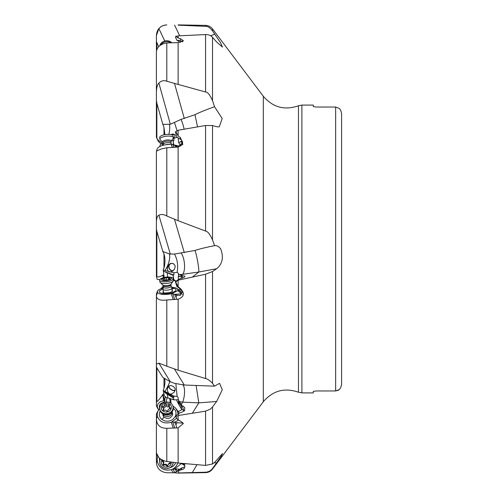 <?xml version="1.0" encoding="UTF-8"?>
<svg xmlns="http://www.w3.org/2000/svg" width="498" height="498" viewBox="0 0 498 498"><rect width="100%" height="100%" fill="white"/><g stroke="black" fill="none" stroke-linecap="round" stroke-linejoin="round"><path stroke-width="0.75" d="M166.805 81.242L178.128 84.43L178.128 42.641L166.805 42.934L166.805 81.242C163.78 80.122 161.14 80.744 158.881 83.098L170.347 124.257L162.84 124.363L163.985 127.395L164.913 134.659M171.947 140.529L173.908 140.747L173.864 138.344L173.099 138.531M173.285 138.071L175.053 136.471L174.885 134.809L173.173 133.981L170.677 134.56M170.347 124.257L181.035 119.383L194.967 114.702L197.55 126.89M177.126 130.856L174.462 122.433M177.101 137.342L173.864 138.344M171.337 134.709A4.015 3.162 132.8 0 1 174.854 134.771M175.215 135.587A3.716 2.926 -47.2 0 0 174.848 135.151A3.716 2.926 -47.2 0 0 171.679 134.809M156.403 276.658L157.175 279.384L159.796 279.664M157.723 408.547L156.403 405.914L156.403 402.565L156.851 401.6C157.748 401.326 159.709 398.998 162.728 394.621L163.985 393.277M157.194 406.76L156.403 405.64M158.563 409.823L157.181 406.549L157.966 403.822L159.833 402.048L163.668 400.597L162.728 394.621M156.403 338.74L156.403 402.565M156.403 405.372L157.194 406.729M163.668 400.597L164.216 400.492L163.095 394.173M165.174 396.545L163.985 402.857M165.131 396.943L165.112 396.489M163.985 253.862C165.286 258.431 165.286 263.162 163.985 268.049L163.985 253.862L162.84 251.496L156.851 231.427L156.851 276.415C157.748 277.386 159.709 276.988 162.728 275.213L163.985 275.164M164.178 277.473L163.35 271.167L173.03 275.245L173.852 279.646L173.242 277.299M163.985 378.057C165.286 379.762 165.286 383.199 163.985 388.359L163.985 378.119M167.004 397.746L166.382 397.759A4.532 1.482 -137.9 0 0 164.452 395.947L163.35 391.198L167.191 394.31L173.03 397.684L173.852 399.794L167.944 397.902L167.191 394.31M164.465 402.359L165.299 396.657M175.701 472.795L166.805 472.764C160.331 471.917 156.864 468.481 156.403 462.455L156.403 456.94L156.982 455.172M156.403 419.117L156.403 452.956L158.881 457.656L160.73 459.144L165.268 461.21L178.128 463.022L178.128 427.863L166.805 428.317C160.331 428.311 156.864 425.248 156.403 419.117L156.403 414.019L158.426 410.041M165.884 402.403L167.154 397.765M166.755 397.74L167.944 397.902M173.03 397.684L173.908 397.248L163.381 391.154L163.188 390.444L163.985 388.359M156.851 367.835L156.403 366.765L156.403 364.231L158.881 363.142L170.347 381.773L162.84 377.459L156.851 367.835L156.851 401.6M163.188 390.444L164.975 391.478A11.89 1.077 120 0 0 167.415 386.996A11.89 1.077 120 0 0 169.314 382.912A11.89 1.077 120 0 0 169.725 381.437M167.639 277.044L167.191 273.053M163.188 269.841L164.975 270.514A11.89 4.631 110.6 0 0 167.415 266.125A11.89 4.631 110.6 0 0 169.314 260.174A11.89 4.631 110.6 0 0 169.451 253.98L174.462 254.061C177.45 259.458 178.328 265.546 177.101 272.331L173.864 272.786L173.908 275.101L163.381 271.149L163.188 269.841L163.985 268.049M169.451 253.98L162.84 251.496M173.03 140.529L173.702 144.532M182.629 141.862L181.708 141.32L178.658 142.534L178.166 138.214A4.607 2.197 -85.1 0 0 178.172 138.201L178.303 138.027M180.687 146.02L178.658 142.534M180.656 141.563L182.573 143.368L180.008 144.32M174.113 147.408L172.725 144.532L171.468 144.339L177.139 145.59L178.153 146.225M171.468 144.339L171.3 144.333C164.471 144.445 159.852 145.752 157.455 148.261L156.403 151.205L156.403 152.749M177.605 146.175L174.53 145.292L175.968 146.835L176.989 146.07C182.542 145.553 183.943 143.443 181.185 139.739L180.288 139.21L180.513 137.622L182.834 144.352L178.128 147.091L166.805 147.763L161.302 148.914L156.403 151.174L156.403 221.591C156.64 217.856 157.461 215.727 158.881 215.217C161.14 214.065 163.78 214.327 166.805 216.001L178.128 220.714L178.128 147.091M172.725 144.532L174.53 145.292M181.708 141.32L181.614 140.056M184.123 129.194A11.89 2.583 70.9 0 0 181.029 119.383M166.805 42.934C160.331 44.073 156.864 47.073 156.403 51.935L156.403 91.775C156.64 87.237 157.461 84.343 158.881 83.098M156.403 91.775L156.403 100.447L156.851 103.248L162.84 124.363M156.403 51.935L156.403 56.654M164.794 41.01L158.881 28.61L156.403 35.526L156.403 41.502L158.638 46.706M156.403 79.163L156.403 137.317L157.984 140.019L163.244 143.966M164.085 277.492L163.095 275.114M163.581 277.616L162.728 275.213M156.403 276.384L156.851 276.415M159.715 408.341L159.285 407.053L159.484 405.241L160.611 403.654L164.122 401.967M313.286 106.578L316.261 107.039L313.286 106.578L313.286 105.09L301.894 105.09L298.464 105.775L298.464 392.225C284.582 387.419 272.86 390.6 263.305 401.762L212.522 469.079L212.522 468.506C210.785 470.797 208.463 472.029 205.556 472.204L178.558 472.957L178.751 470.548L175.427 472.241L175.788 473.013L178.558 472.957M178.128 473.1L179.51 473.081M176.28 471.32L175.968 470.293L176.989 468.923L179.386 469.278M174.742 472.789C173.846 470.492 173.173 469.297 172.725 469.216L174.891 469.079L175.968 470.293M172.725 469.216L171.3 469.682L173.279 472.789M170.988 469.788L171.3 469.682C164.471 471.189 159.852 468.649 157.455 462.069L156.403 461.827M156.403 462.455L156.403 461.03M156.403 438.452L156.403 456.94M156.403 461.192L157.455 462.069L157.187 459.125L157.729 456.361M171.468 469.626L171.648 469.558C174.786 468.257 176.84 465.985 177.805 462.742M159.702 462.443L159.404 458.135M175.626 462.767L174.742 464.541L172.825 466.564L169.065 468.126M184.907 465.854L182.28 463.962L179.243 463.121M181.272 463.7L174.53 469.016M156.403 417.729L157.455 416.521L157.194 413.869L157.966 410.918L159.677 408.379M178.091 413.857L177.481 411.479L175.539 408.03L179.274 413.066M172.912 406.057L175.539 408.03M174.101 406.822L172.943 406.156M174.742 428.062L172.725 421.881L171.3 422.267C164.471 424.059 159.852 422.142 157.455 416.521L156.403 418.426M171.468 422.204L176.547 418.283M175.483 416.228L172.825 419.416L170.328 420.71L167.533 421.227L164.757 420.922L161.645 419.328L160.032 417.386L159.285 415.046L159.484 412.581L160.194 410.906M173.31 408.142L175.302 410.383L176.055 412.718L175.657 415.811M178.521 420.181L174.53 422.217L175.968 424.813L176.989 422.69L182.38 423.101L182.673 422.435M172.725 421.881L174.53 422.217M170.602 398.655L171.131 403.455M173.852 399.794L176.417 399.869A3.716 3.337 149.1 0 1 178.433 399.838M178.614 404.115L176.473 399.9M170.086 402.776A3.716 1.033 86.5 0 0 169.451 398.269M173.472 399.869L173.242 398.767M173.908 397.248L173.864 396.097L164.975 391.478M169.625 394.024L171.692 393.999L174.418 391.945L175.221 389.405L174.885 388.135L173.173 386.336L170.783 385.52L168.747 386.143L167.751 387.761C167.054 390.002 167.515 392.007 169.146 393.775M170.347 381.773L174.462 383.323L184.304 385.029L214.545 386.155L212.522 383.354L212.522 271.516L216.618 268.739C222.444 263.996 223.82 257.416 220.732 249C218.964 246.479 216.898 245.358 214.545 245.651C205.55 247.475 199.026 249.087 194.967 250.475C196.61 254.291 199.225 268.926 198.814 272.02L182.71 274.286L181.297 275.4L182.262 275.786L182.299 276.346L178.95 276.322A4.607 1.905 74.2 0 1 178.72 276.297L178.39 274.168L179.417 274.659L182.71 274.286A11.89 4.414 -96.5 0 0 184.459 263.94A11.89 4.414 -96.5 0 0 181.029 252.903L194.967 250.475M173.864 396.097L177.101 396.402L175.856 383.628M175.115 390.444A4.015 2.204 32.8 0 1 171.032 389.573A4.015 2.204 32.8 0 1 168.754 386.199A4.015 2.204 32.8 0 1 168.766 386.124M169.158 385.85A3.716 2.036 -147.2 0 0 169.021 386.317A3.716 2.036 -147.2 0 0 171.362 389.585A3.716 2.036 -147.2 0 0 175.19 390.077M156.403 366.765L156.403 296.186C156.876 299.547 160.344 300.804 166.805 299.964L166.805 366.204L178.128 370.226L178.128 299.23L166.805 299.964M156.403 295.887L156.403 295.214M156.403 296.186L156.403 293.882L156.851 293.266M163.157 287.937L158.762 289.718L157.424 290.975L157.455 292.587L156.403 295.756M156.403 295.314L157.455 292.587C159.852 294.617 164.471 295.015 171.3 293.776L173.279 299.591M174.742 299.553L172.725 293.652L171.468 293.739L177.805 290.683L178.203 290.085L176.647 288.311L175.539 287.825L171.511 287.178M171.76 287.813L175.302 288.772L176.055 289.631L175.856 290.62L172.825 292.531L167.533 293.658L162.304 293.509L160.032 292.724L159.285 291.859L159.484 290.869L163.027 288.79M182.28 294.467L177.879 290.595M181.272 293.789L174.53 294.368L175.968 297.069L176.989 295.183L180.376 295.432L181.185 289.712L180.288 289.064L180.513 288.647C184.957 293.297 184.16 296.827 178.128 299.23M172.725 293.652L174.53 294.368M181.347 293.857A3.716 0.454 132.2 0 1 181.477 293.471A3.716 0.454 132.2 0 1 182.567 291.953L181.353 291.94L178.203 290.085M176.746 288.367L180.376 291.504M171.051 285.584L171.455 287.022M176.417 281.532L175.433 280.642L173.248 280.853A6.76 2.297 173.6 0 1 171.293 282.36A6.76 2.297 173.6 0 1 164.67 283.574A6.76 2.297 173.6 0 1 160.026 282.31A6.76 2.297 173.6 0 1 159.877 281.918L159.684 280.187A6.76 2.297 173.6 0 1 161.701 278.245A6.76 2.297 173.6 0 1 165.404 277.249L165.579 277.224A5.129 1.743 173.6 0 1 166.712 277.093A5.129 1.743 173.6 0 1 171.131 277.803A5.129 1.743 173.6 0 1 169.905 279.783A5.129 1.743 173.6 0 1 162.69 280.467A5.129 1.743 173.6 0 1 162.778 277.977A5.129 1.743 173.6 0 1 165.579 277.224M175.433 280.642L173.852 279.646M173.908 275.101L173.03 275.245M173.864 272.786L164.975 270.514M169.625 271.97L171.692 271.653L174.418 269.387L175.221 266.635L174.885 265.278L173.173 263.567L170.783 263.367L168.747 264.836L167.751 266.841C167.054 269.132 167.515 270.8 169.146 271.846M172.874 270.987A4.015 3.498 67.7 0 1 168.754 266.43A4.015 3.498 67.7 0 1 170.627 263.423M173.908 264.027A3.716 3.243 -112.3 0 0 170.914 263.616A3.716 3.243 -112.3 0 0 169.021 266.474A3.716 3.243 -112.3 0 0 173.341 270.619M156.403 221.591L156.403 228.906L156.851 231.427M156.596 150.938L156.795 150.577M171.3 144.333C171.717 146.493 172.37 147.52 173.279 147.42M174.462 254.061L181.035 252.903M178.128 220.714L205.556 231.072C207.629 231.296 209.951 234.234 212.522 239.88L214.545 245.651M212.522 239.88L212.522 125.527L205.556 125.508L178.558 130.171L175.788 131.497L178.128 135.935L178.128 130.376M178.128 135.935L180.513 137.622M176.641 147.022L175.968 146.835M174.891 145.491L176.591 145.982M180.288 139.21L176.89 137.131L175.458 132.256L175.788 131.497M194.967 114.702C199.026 112.623 205.55 109.958 214.545 106.715L212.522 100.671L212.522 37.313L216.618 41.938L222.388 47.042L220.608 42.797L212.522 30.87L212.522 28.921C210.741 26.674 208.419 25.491 205.556 25.379L178.128 24.9M178.128 84.43L205.556 91.987C207.629 91.949 209.951 94.844 212.522 100.671M212.522 37.313C210.785 35.426 208.463 34.505 205.556 34.567L178.558 35.85L175.788 36.329L178.128 38.016L178.128 35.912M178.128 38.016L180.513 38.713L183.438 40.755L178.128 42.641M182.61 41.664L180.288 40.724L180.513 38.713M156.403 40.873L156.459 51.107M157.25 139.023L157.966 140.859L159.833 142.938L163.22 144.837M156.403 197.034L156.403 276.334M212.522 125.527L216.618 126.735L219.232 126.903L222.189 118.536L214.545 106.715M180.288 40.724L176.89 40.195L175.458 37.238L175.788 36.329M180.401 42.423L176.89 40.195M181.185 40.898L182.237 41.863M158.881 28.61C161.14 26.151 163.78 24.944 166.805 24.981M156.403 44.907L156.403 35.526M178.128 25.155L205.556 26.369C207.629 26.083 209.951 27.583 212.522 30.87M210.573 35.738L214.545 34.356M178.128 463.022L205.556 465.406L212.522 463.968L212.522 406.972L216.618 401.506L222.289 389.791L219.581 383.329L214.545 386.155M212.522 463.968L214.545 462.486L222.5 453.566L221.087 456.523L212.522 468.506M192.309 472.59L197.027 464.69M183.799 463.532L184.926 466.402L184.154 468.462L183.077 469.353L178.751 470.548M178.128 472.969L175.788 473.013M184.895 466.962L182.368 467.653L179.417 469.259L175.427 472.241M176.989 468.923L174.891 469.079M184.914 464.279L182.28 463.962M182.368 467.653L180.712 469.689M179.417 469.259L178.601 470.61M212.522 406.972L210.237 409.2L205.556 411.155L178.558 415.475L178.751 413.346L175.427 415.992L177.107 419.005L178.128 419.914L178.128 415.643L178.558 415.475M178.128 419.914L180.513 421.121L183.357 423.555L178.128 427.863M176.641 427.813L175.968 424.813M171.3 422.267L173.279 428.087M176.989 422.69L174.891 422.435M184.671 410.956L181.708 409.431L178.658 404.314L178.166 401.992L178.72 401.27L178.39 400.006L179.417 401.593L182.71 402.16L181.297 404.432L182.299 406.163L178.95 401.593A4.607 0.722 62.5 0 1 178.72 401.27M178.166 401.992A4.607 0.722 -117.5 0 0 178.172 402.004L181.166 406.088L182.299 406.163M178.751 413.346L183.077 411.69L184.665 409.922L184.764 407.762L183.364 406.225L182.262 405.895M178.128 415.643L175.788 416.521M176.211 417.573L175.458 416.147A5.951 5.173 167.7 0 1 175.894 416.863M192.309 413.296L198.814 402.857L182.71 402.16A11.89 4.177 99.8 0 0 182.766 384.848M181.297 404.432L179.417 401.593M177.101 396.402L178.041 397.41L178.39 400.006M158.881 363.142L166.805 366.204M178.128 370.226L205.556 378.542C207.629 378.928 209.951 380.534 212.522 383.354M212.522 271.516L205.556 274.236L178.558 280.1L178.751 279.241L175.427 281.613L178.128 286.755L178.128 280.343L178.558 280.1M178.128 286.755L180.513 288.647M176.641 299.149L175.968 297.069M176.989 295.183L174.891 294.642M178.496 279.422L178.166 276.546L182.299 276.346M178.751 279.241L184.665 276.963L184.92 276.365L184.235 275.842L182.262 275.786M178.128 280.343L175.788 281.65M180.288 289.064L176.89 286.406L175.458 281.893A5.951 2.123 173.5 0 1 175.894 282.154M192.309 277.125L198.814 272.02L216.618 268.739M181.297 275.4L179.417 274.659M177.101 272.331L178.483 273.446L178.39 274.168M178.95 276.322L178.172 276.546A4.607 1.905 -105.8 0 0 178.172 276.546L178.72 276.297M181.316 278.413L181.166 276.564M181.353 291.94A3.716 2.646 133.8 0 0 182.567 291.834M196.1 385.558L198.814 402.857L216.618 401.506M181.708 409.431L181.166 406.088M316.261 390.961L335.652 390.961L316.261 390.961L313.286 391.428L316.261 390.961M301.894 105.09L301.894 392.91L313.286 392.91L313.286 391.428M335.652 390.961L339.281 389.598L340.732 387.699L341.597 384.388L341.597 113.619L340.732 110.307L339.281 108.402L335.652 107.039L335.652 390.961L338.628 390.158M316.261 107.039L335.652 107.039M341.597 303.998L341.597 194.002M161.645 293.366L170.322 292.494L172.563 291.168L172.078 290.073M163.22 291.062L162.983 292.239L164.066 292.805M162.84 413.844L163.058 415.824L164.197 417.374L167.129 418.482L168.785 418.326L170.322 417.704L172.376 415.382L172.669 413.95L172.071 411.902M173.453 144.495L173.242 142.59M173.279 462.524A6.76 6.623 31.2 0 1 172.383 465.144L172.19 465.462A6.76 6.623 31.2 0 1 162.448 467.28A6.76 6.623 31.2 0 1 160.375 458.901M173.111 462.505A6.76 6.623 31.2 0 1 172.19 465.462M171.436 462.293A5.129 5.024 31.2 0 1 163.356 466.103A5.129 5.024 31.2 0 1 161.757 459.766M162.834 460.314A0.834 0.815 -148.8 0 0 162.684 461.808A1.513 1.482 31.2 0 1 163.22 463.912A0.834 0.815 -148.8 0 0 164.346 465.07A1.513 1.482 31.2 0 1 166.444 465.692A0.834 0.815 -148.8 0 0 168.007 465.325A1.513 1.482 31.2 0 1 169.563 463.843A0.834 0.815 -148.8 0 0 169.999 462.318A1.513 1.482 31.2 0 1 169.637 462.038M170.422 463.072A0.834 0.815 31.2 0 1 169.967 463.177A1.513 1.482 -148.8 0 0 168.617 463.881L168.212 464.553M168.007 465.369A0.834 0.815 31.2 0 1 166.849 465.026A1.513 1.482 -148.8 0 0 164.751 464.404A0.834 0.815 31.2 0 1 163.599 463.289M163.263 463.843L163.624 463.246A1.513 1.482 -148.8 0 0 163.089 461.142A0.834 0.815 31.2 0 1 162.665 460.389M171.847 412.17A4.457 3.841 168.1 0 1 170.528 415.344A4.457 3.841 168.1 0 1 163.157 414M170.54 413.334A3.94 3.393 168.1 0 1 169.949 414.006A3.94 3.393 168.1 0 1 164.819 414.535M173.018 406.474L173.211 407.395A6.76 5.827 168.1 0 1 171.293 412.73A6.76 5.827 168.1 0 1 163.873 414.286A6.76 5.827 168.1 0 1 159.976 410.178L159.783 409.256A6.76 5.827 168.1 0 1 161.701 403.922A6.76 5.827 168.1 0 1 168.449 402.179A6.76 5.827 168.1 0 1 173.018 406.474A6.76 5.827 168.1 0 1 171.1 411.809A6.76 5.827 168.1 0 1 164.359 413.552A6.76 5.827 168.1 0 1 159.783 409.256M162.778 404.581A5.129 4.42 168.1 0 1 169.986 404.276A5.129 4.42 168.1 0 1 169.905 410.557A5.129 4.42 168.1 0 1 162.69 410.869A5.129 4.42 168.1 0 1 162.778 404.581M169.999 407.545A1.513 1.301 168.1 0 1 169.457 405.733A0.834 0.716 -11.9 0 0 168.336 404.787A1.513 1.301 168.1 0 1 166.232 404.388A0.834 0.716 -11.9 0 0 164.676 404.818A1.513 1.301 168.1 0 1 163.114 406.225A0.834 0.716 -11.9 0 0 162.684 407.594A1.513 1.301 168.1 0 1 163.22 409.406A0.834 0.716 -11.9 0 0 164.346 410.352A1.513 1.301 168.1 0 1 166.444 410.757A0.834 0.716 -11.9 0 0 168.007 410.327A1.513 1.301 168.1 0 1 169.563 408.914A0.834 0.716 -11.9 0 0 169.999 407.545L170.229 408.628M163.319 408.173A0.834 0.716 168.1 0 1 163.518 408.148A1.513 1.301 -11.9 0 0 165.081 406.735A0.834 0.716 168.1 0 1 166.637 406.306A1.513 1.301 -11.9 0 0 168.741 406.71A0.834 0.716 168.1 0 1 169.239 406.586M169.252 406.673L169.656 408.597A1.513 1.301 -11.9 0 0 169.762 408.889M163.848 410.477A1.513 1.301 -11.9 0 0 163.83 410.389L163.425 408.466M171.119 286.157L171.822 287.975A4.457 1.519 173.6 0 1 171.86 288.105A4.457 1.519 173.6 0 1 170.528 289.388A4.457 1.519 173.6 0 1 165.784 290.178A4.457 1.519 173.6 0 1 162.995 289.095A4.457 1.519 173.6 0 1 163.002 288.958L163.288 287.035M171.094 286.101A3.94 1.338 173.6 0 1 171.125 286.219A3.94 1.338 173.6 0 1 169.949 287.352A3.94 1.338 173.6 0 1 165.759 288.049A3.94 1.338 173.6 0 1 163.294 287.097A3.94 1.338 173.6 0 1 163.3 286.973M166.712 277.093L166.898 277.081A6.76 2.297 173.6 0 1 173.123 278.687L173.316 280.418A6.76 2.297 173.6 0 1 173.254 280.828L171.038 284.271A4.407 1.5 173.6 0 1 169.992 284.924A4.407 1.5 -6.4 0 1 162.952 285.18L163.132 285.603A3.94 1.338 -6.4 0 0 165.591 286.555A3.94 1.338 -6.4 0 0 169.781 285.858A3.94 1.338 173.6 0 0 170.957 284.725L171.125 286.219M173.123 278.687A6.76 2.297 173.6 0 1 171.1 280.629A6.76 2.297 173.6 0 1 163.91 281.831A6.76 2.297 173.6 0 1 159.684 280.187M169.999 278.587A1.513 0.517 173.6 0 1 169.233 278.226A1.513 0.517 173.6 0 1 169.457 277.909L168.336 277.629A1.513 0.517 173.6 0 1 166.232 277.629L164.676 277.921A1.513 0.517 173.6 0 1 164.222 278.345A1.513 0.517 173.6 0 1 163.114 278.6L162.261 278.98L162.684 279.179A1.513 0.517 173.6 0 1 163.45 279.534A1.513 0.517 173.6 0 1 163.22 279.851L164.346 280.137A1.513 0.517 173.6 0 1 166.444 280.131L168.007 279.839A1.513 0.517 173.6 0 1 169.563 279.16L170.422 278.78L169.999 278.587L170.055 279.067M169.177 144.358A4.457 1.519 173.6 0 0 165.38 144.781M171.125 143.549A3.94 1.338 173.6 0 0 171.094 143.43A3.94 1.338 173.6 0 0 169.949 142.752A3.94 1.338 173.6 0 0 165.784 142.876A3.94 1.338 173.6 0 0 163.3 144.302A3.94 1.338 173.6 0 0 163.294 144.426M173.267 138.133A6.76 2.297 173.6 0 0 173.316 137.747A6.76 2.297 173.6 0 0 171.293 136.377A6.76 2.297 173.6 0 0 163.867 136.651A6.76 2.297 173.6 0 0 159.877 139.247A6.76 2.297 173.6 0 0 160.026 139.639L162.933 142.49A4.407 1.5 -6.4 0 1 164.415 140.492A4.407 1.5 -6.4 0 1 169.992 140.1A4.407 1.5 173.6 0 1 171.051 141.588L170.957 142.055A3.94 1.338 173.6 0 0 169.781 141.258A3.94 1.338 -6.4 0 0 165.454 141.42A3.94 1.338 -6.4 0 0 163.132 142.932L163.288 144.364M173.316 137.747L173.123 136.016A6.76 2.297 173.6 0 0 171.1 134.647A6.76 2.297 173.6 0 0 166.898 134.41A6.76 2.297 173.6 0 0 165.404 134.578A6.76 2.297 173.6 0 0 159.684 137.516L159.877 139.247M166.898 134.41L166.712 134.423A5.129 1.743 173.6 0 0 165.579 134.553L165.404 134.578M170.889 42.797A6.76 5.827 168.1 0 0 160.786 44.895M171.76 42.791A6.76 5.827 168.1 0 0 171.1 42.174A6.76 5.827 168.1 0 0 164.564 41.079A6.76 5.827 168.1 0 0 159.877 45.548M161.147 143.847L160.711 144.289A6.76 4.32 7.8 0 0 159.895 145.945A6.76 4.32 7.8 0 0 159.87 146.431M163.985 127.395L163.985 134.846M168.754 134.367A11.89 6.026 89.8 0 0 169.314 132.213A11.89 6.026 89.8 0 0 169.451 124.344M156.851 454.886L156.851 455.384M184.304 118.543L174.574 83.62M156.851 43.264L156.851 49.588M156.851 103.248L156.851 138.4M212.522 469.079C210.741 471.332 208.419 472.509 205.556 472.627L205.556 472.204M181.415 463.738A3.716 2.515 89.6 0 1 181.359 463.314M181.913 409.53A3.716 0.865 148.6 0 1 178.284 411.448L177.481 411.479M178.614 291.355L177.805 290.683M180.824 289.425A3.716 2.646 133.8 0 1 178.284 289.506L177.481 289.033M158.881 215.217L170.347 254.241M166.805 147.763L166.805 216.001M174.574 219.518L184.304 252.635M205.556 231.072L205.556 125.508M175.458 132.256A5.951 1.924 173.6 0 0 175.894 131.933M205.556 91.987L205.556 34.567M298.464 105.775C284.582 110.581 272.86 107.4 263.305 96.245L263.305 401.762M175.458 37.238A5.951 5.073 168.4 0 0 175.894 36.491M179.672 35.788L174.574 25.105M205.556 26.369L205.556 25.379M214.19 462.754L216.618 462.916M181.029 468.419L182.343 467.827M166.805 428.317L166.805 461.565M205.556 465.406L205.556 411.155M182.231 406.163L183.799 410.458M184.304 385.029L174.574 369.217M205.556 378.542L205.556 274.236M182.231 276.359L182.548 278.089M178.172 402.004L178.95 401.593M173.696 288.13L172.015 289.487M173.696 408.441L173.292 408.964M164.197 417.368L161.645 419.328M163.276 287.128L162.547 287.047L163.151 285.79M169.967 463.177L169.563 463.843M166.849 465.026L166.444 465.692M164.751 464.404L164.346 465.07M163.089 461.142L162.684 461.808M168.336 404.787L168.741 406.71M163.419 410.352L163.22 409.406M163.518 408.148L163.114 406.225M165.081 406.735L164.676 404.818M166.637 406.306L166.232 404.388M168.336 277.629L168.529 279.384M163.257 280.169L163.22 279.851M163.195 279.285L163.114 278.6M164.913 280.013L164.676 277.921M166.519 280.162L166.232 277.629M162.964 145.316A4.407 2.82 -172.2 0 1 162.616 144.594M157.181 406.549L157.244 406.891M205.556 472.627L179.585 473.075M157.175 291.741L156.609 293.565M171.735 147.433L173.08 147.439M263.305 96.245L212.522 28.921M166.805 24.9C160.487 25.516 157.019 28.984 156.403 35.302M298.464 392.225L301.894 392.91M160.81 288.697L162.547 287.047M163.643 463.208L163.244 463.881M171.86 412.157L172.482 415.102M163.132 413.987L163.755 416.938M171.293 412.73C170.627 414.243 168.156 414.759 163.873 414.286M171.86 288.105L172.246 291.548M162.995 289.095L163.381 292.538M171.051 284.252L170.957 284.725M160.026 282.31L162.952 285.18M163.132 285.603L163.294 287.097M169.339 279.185L169.233 278.226M163.531 280.218L163.45 279.534M163.3 144.302L163.151 145.267M171.094 143.43L171.449 144.339M170.957 142.055L171.119 143.492M173.254 138.158L171.051 141.581M162.933 142.49L163.132 142.932M159.827 146.456L159.895 145.945"/></g></svg>

